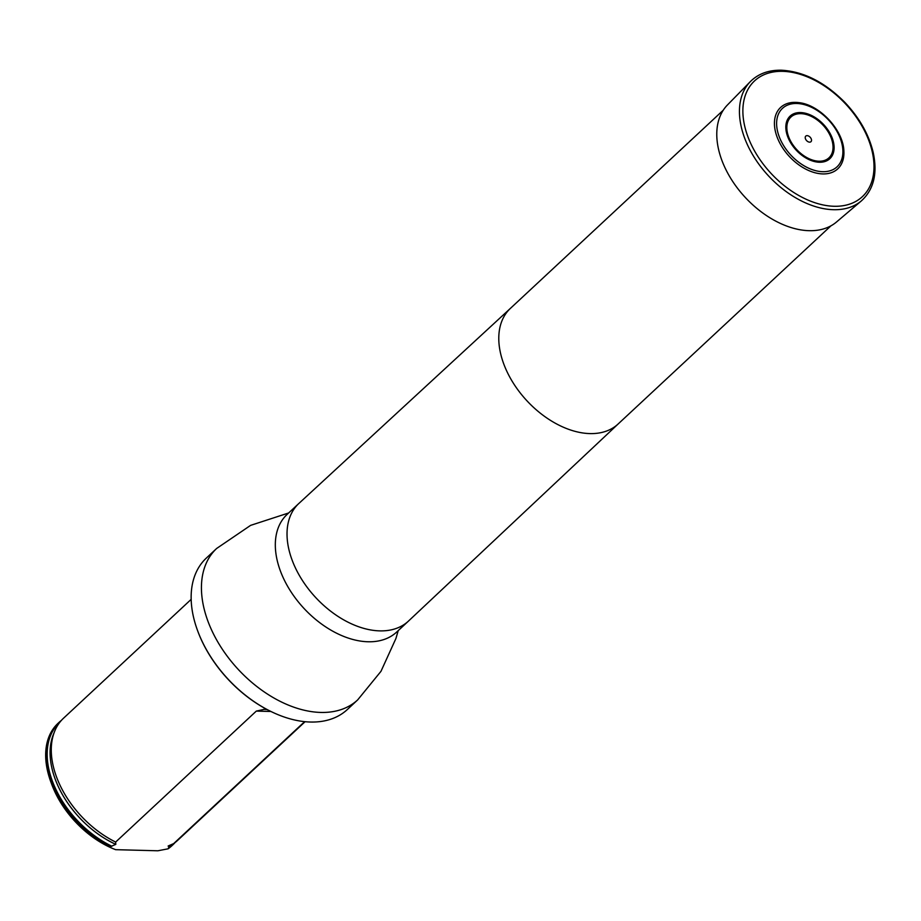 <?xml version="1.0" encoding="UTF-8"?>
<svg xmlns="http://www.w3.org/2000/svg" width="921" height="921" viewBox="0 0 921 921"><rect width="100%" height="100%" fill="white"/><g stroke="black" fill="none" stroke-linecap="round" stroke-linejoin="round"><path stroke-width="1.38" d="M273.606 712.75A102.622 66.105 -133 0 1 273.387 712.647A102.622 66.105 -133 0 1 198.142 632.14A102.622 66.105 -133 0 1 197.946 631.622A102.622 66.105 -133 0 1 197.865 631.403M357.67 699.902A103.463 66.646 47 0 1 278.476 700.49A103.463 66.646 47 0 1 208.273 622.101A103.463 66.646 47 0 1 216.665 548.456L206.373 558.045A103.463 66.646 47 0 0 197.785 631.173A103.463 66.646 47 0 0 197.98 631.691A103.463 66.646 47 0 0 273.836 712.854A103.463 66.646 47 0 0 347.378 709.492L357.67 699.902L380.972 671.328L395.938 638.472L398.206 630.643M61.35 720.429A83.592 53.844 47 0 0 58.909 722.501L57.977 723.376A83.592 53.844 47 0 0 51.035 782.447L51.887 784.738A79.413 51.15 47 0 0 110.255 847.424L111.717 848.091L110.036 847.285L110.969 846.411L115.816 844.373L115.655 842.059L256.303 711.104L264.212 709.354M111.717 848.091L115.597 849.669L157.825 850.785L168.071 848.817A83.592 53.844 47 0 0 171.893 845.731L172.826 844.856A83.592 53.844 47 0 0 175.071 842.565M51.035 782.447A83.592 53.844 47 0 0 110.036 847.285M304.632 721.661L173.689 843.578L168.681 845.766L169.004 847.942A83.592 53.844 47 0 0 172.826 844.856M58.909 722.501A83.592 53.844 47 0 0 53.43 785.256A83.592 53.844 47 0 0 110.969 846.411M169.004 847.942L168.071 848.817M168.681 845.766L168.094 846.065M267.182 709.584L263.809 709.343M115.655 842.059A83.592 53.844 -133 0 1 54.604 731.424A83.592 53.844 -133 0 1 63.595 718.15L191.177 599.352M305.093 721.707L177.511 840.493A83.592 53.844 -133 0 1 173.689 843.578M795.594 102.369A41.94 27.008 47 0 0 775.839 133.142A41.94 27.008 47 0 0 815.004 172.757A41.94 27.008 47 0 0 843.889 151.205C843.417 130.172 819.586 104.568 798.622 102.599A41.94 27.008 47 0 0 795.594 102.369M807.141 135.652A3.811 2.452 47 0 0 806.474 140.464A3.811 2.452 47 0 0 811.505 140.591A3.811 2.452 47 0 0 807.141 135.652M750.35 81.601L727.486 104.925A80.023 51.541 47 0 0 745.377 197.555A80.023 51.541 47 0 0 836.498 222.007L861.4 200.859C873.787 189.53 877.701 173.344 873.154 152.276C868.802 134.362 859.351 117.715 844.799 102.323C824.813 82.199 803.722 71.493 781.515 70.215C768.655 69.95 758.259 73.738 750.35 81.601A81.508 52.509 47 0 0 768.575 175.957A81.508 52.509 47 0 0 861.4 200.859M510.533 308.27A79.01 50.885 47 0 0 510.418 308.374A79.01 50.885 47 0 0 504.006 364.612A79.01 50.885 47 0 0 557.608 424.466A79.01 50.885 47 0 0 618.095 424.017A79.01 50.885 47 0 0 618.21 423.913M510.476 308.316L298.98 503.361A80.392 51.783 47 0 0 298.853 503.465A80.392 51.783 47 0 0 292.337 560.682A80.392 51.783 47 0 0 346.872 621.594A80.392 51.783 47 0 0 408.417 621.134A80.392 51.783 47 0 0 408.533 621.019L618.152 423.971M298.853 503.465L287.156 514.367A80.392 51.783 47 0 0 280.629 571.584A80.392 51.783 47 0 0 335.175 632.485A80.392 51.783 47 0 0 396.709 632.025L408.417 621.134M111.902 846.249A83.155 53.568 -133 0 1 53.925 785.014A83.155 53.568 -133 0 1 59.853 722.214M173.413 843.705A83.155 53.568 -133 0 1 168.474 847.734M115.816 844.373A82.096 52.877 -133 0 1 53.36 734.532L54.604 731.424M270.924 711.484L256.303 711.104M796.803 103.486A39.994 25.765 47 0 0 789.827 153.968A39.994 25.765 47 0 0 842.657 155.361A39.994 25.765 47 0 0 796.803 103.486M800.913 113.663A27.872 17.948 47 0 0 796.055 148.845A27.872 17.948 47 0 0 832.872 149.812A27.872 17.948 47 0 0 800.913 113.663M800.533 112.558A29.127 18.765 47 0 0 795.456 149.329A29.127 18.765 47 0 0 833.931 150.342A29.127 18.765 47 0 0 800.533 112.558M782.827 71.343A79.091 50.943 47 0 0 769.035 171.191A79.091 50.943 47 0 0 873.511 173.942A79.091 50.943 47 0 0 782.827 71.343M618.095 424.017L830.949 225.829M510.418 308.374L723.273 110.186M216.665 548.456L250.604 525.373L288.653 512.974"/></g></svg>
